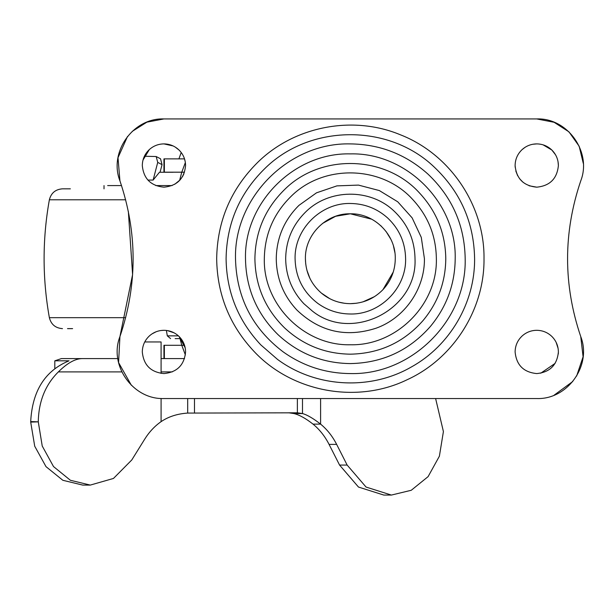 <?xml version="1.0" encoding="UTF-8"?>
<svg xmlns="http://www.w3.org/2000/svg" width="614" height="614" viewBox="0 0 614 614"><rect width="100%" height="100%" fill="white"/><g stroke="black" fill="none" stroke-linecap="round" stroke-linejoin="round"><path stroke-width="0.92" d="M172.089 185.574L155.787 185.574M121.518 185.574L107.65 185.574M173.071 172.258L159.463 172.258L153.124 180.079L147.928 180.079M62.866 188.836L70.364 188.836M72.605 328.636L67.517 328.636M175.151 338.621L179.994 338.621L175.151 338.621M153.124 180.079L157.729 162.395L156.179 156.532L144.397 156.24M156.179 156.532L160.515 158.78L162.058 164.636L160.07 172.258M405.601 258.732C406.361 288.258 379.866 314.752 350.341 313.992C338.452 313.9 327.653 310.408 317.968 303.508C303.17 292.249 295.549 277.321 295.088 258.732C294.329 229.206 320.815 202.72 350.341 203.48C364.601 203.656 377.042 208.499 387.672 217.993C399.346 229.068 405.324 242.645 405.601 258.732M465.182 258.732C466.763 320.101 411.702 375.154 350.341 373.573C325.627 373.381 303.193 366.128 283.054 351.791C252.308 328.383 236.459 297.36 235.5 258.732C233.919 197.37 288.979 142.31 350.341 143.899C379.974 144.267 405.831 154.321 427.927 174.069C452.188 197.079 464.606 225.3 465.182 258.732M350.341 363.588C322.55 363.212 298.45 353.58 278.058 334.691C256.821 313.823 245.968 288.503 245.493 258.732C244.042 202.704 294.313 152.433 350.341 153.884C406.368 152.433 456.639 202.704 455.197 258.732C454.92 284.282 446.624 306.893 430.307 326.556C409.077 350.617 382.422 362.958 350.341 363.588M163.938 330.301C158.358 330.37 153.485 332.266 149.317 335.988C144.75 340.317 142.41 345.636 142.302 351.937C143.584 365.077 150.798 372.291 163.938 373.573C177.078 372.291 184.292 365.077 185.574 351.937C185.482 345.889 183.294 340.716 179.027 336.434C174.79 332.427 169.763 330.386 163.938 330.301L160.883 330.516M149.317 335.988C144.75 340.317 142.41 345.636 142.302 351.937C143.584 365.077 150.798 372.291 163.938 373.573M185.167 347.762L179.027 336.434M156.109 331.767L152.019 333.878M174.161 332.865L167.323 330.57M185.574 165.534C185.482 159.479 183.294 154.314 179.027 150.023C174.79 146.017 169.763 143.975 163.938 143.899C158.358 143.968 153.485 145.863 149.317 149.578C144.75 153.914 142.41 159.233 142.302 165.534C143.584 178.674 150.798 185.888 163.938 187.17C177.078 185.888 184.292 178.674 185.574 165.534M173.094 145.932L163.938 143.899C158.358 143.968 153.485 145.863 149.317 149.578L143.001 160.062M174.714 184.292L180.063 179.956M182.442 176.748L183.962 173.724M185.282 161.973L184.33 158.312M183.456 156.202L182.903 155.127M179.027 150.023L175.22 147.068M525.001 147.368L522.13 149.578C517.556 153.914 515.215 159.233 515.108 165.534C516.389 178.674 523.604 185.888 536.743 187.17C549.891 185.888 557.098 178.674 558.387 165.534C558.287 159.479 556.107 154.314 551.84 150.023C547.604 146.017 542.576 143.975 536.743 143.899L532.783 144.259M515.108 165.534L515.177 167.246M515.814 170.999L517.656 175.719M519.697 178.851L523.013 182.251M529.099 185.773L536.743 187.17M558.387 165.534L558.034 161.682M555.478 154.705L551.84 150.023L543.091 144.843M536.743 143.899C531.164 143.968 526.29 145.863 522.13 149.578M558.387 351.937C558.287 345.889 556.107 340.716 551.84 336.434C547.604 332.427 542.576 330.386 536.743 330.301C531.164 330.37 526.29 332.266 522.13 335.988C517.556 340.317 515.215 345.636 515.108 351.937C516.389 365.077 523.604 372.291 536.743 373.573C549.891 372.291 557.098 365.077 558.387 351.937L558.295 353.933M536.743 330.301C531.164 330.37 526.29 332.266 522.13 335.988C517.556 340.317 515.215 345.636 515.108 351.937C516.389 365.077 523.604 372.291 536.743 373.573M540.742 373.205L555.11 363.388M558.095 348.399L556.161 342.389M580.744 180.884C563.184 232.783 563.184 284.681 580.744 336.587C563.184 284.681 563.184 232.783 580.744 180.884C592.049 152.134 567.612 117.727 536.743 118.932L163.938 118.932L146.892 122.155L132.217 131.396M554.089 395.193L572.77 381.501M576.63 376.044L583.093 356.772L580.744 336.587C592.049 365.33 567.612 399.745 536.743 398.54L163.938 398.54C133.069 399.745 108.632 365.33 119.937 336.587L118.571 362.582L131.35 385.254M128.349 211.454L132.593 274.588L119.937 336.587C137.498 284.681 137.498 232.783 119.937 180.884L118.003 157.698L127.512 136.462M163.938 118.932C133.069 117.727 108.632 152.134 119.937 180.884M583.3 163.408L579.163 146.239L568.94 131.833L554.089 122.278L536.743 118.932M309.924 278.38L306.846 270.03M305.711 263.997L305.404 258.732C304.79 234.725 326.333 213.181 350.341 213.795C374.356 213.181 395.9 234.725 395.278 258.732C395.117 270.62 391.003 280.936 382.936 289.67C373.987 298.795 363.127 303.462 350.341 303.669C339.412 303.554 329.741 300.016 321.322 293.047C310.983 283.944 305.672 272.509 305.404 258.732M393.275 272.017L382.936 289.67M322.55 223.419L335.635 216.274L350.341 213.795L371.685 219.19M380.772 225.668L381.302 226.167M386.06 231.463L390.803 239.184M393.559 246.421L394.833 252.4M344.584 303.301L338.782 302.157M329.81 298.703L321.322 293.047M374.448 296.654L362.966 301.858M356.488 303.247L350.341 303.669M163.938 358.591L163.938 345.283L164.368 345.283L164.368 358.591L161.083 358.591L184.093 358.591M121.833 371.907L58.361 371.907C67.433 362.905 75.553 358.461 82.706 358.591L117.811 358.591M172.258 371.907L161.083 371.907L161.083 341.952L144.743 341.952M58.361 371.907C45.344 384.794 38.651 401.433 38.275 421.841L30.7 421.572C32.304 390.903 45.083 370.656 69.021 360.825L54.815 360.825L61.415 358.591L82.706 358.591M161.083 398.448L161.083 421.649C168.505 416.63 177.377 413.775 187.692 413.076L297.368 412.808L288.826 412.808L293.968 413.552C299.432 414.911 305.787 418.433 313.025 424.12C319.564 429.493 324.906 436.247 329.073 444.39L336.649 444.39L347.148 465.067L366.067 487.063L391.394 495.068L411.25 490.279L428.096 476.633L439.386 456.202L443.408 431.573L435.618 398.54M336.649 444.39C332.489 436.247 327.139 429.493 320.6 424.12C313.163 418.349 307.123 414.826 302.487 413.552L297.368 412.808L297.368 398.54M391.394 495.068L383.819 495.068L358.492 487.063L339.573 465.067L329.073 444.39M90.289 485.083L82.706 485.083L62.858 480.294L46.012 466.655L34.722 446.224L30.7 422.102L38.275 421.841L42.236 446.04L53.51 466.556L70.38 480.271L90.289 485.083L113.46 478.452L131.78 459.963L144.651 439.256C149.156 432.041 154.628 426.17 161.083 421.649M194.477 412.808L194.477 398.54M30.7 421.572L30.7 422.102M54.815 360.825L54.815 368.461M179.587 180.478L181.782 172.189L185.367 162.526M185.367 354.938L181.782 345.283L179.587 336.994M184.522 158.873L163.938 158.873L163.938 172.189L184.522 172.189M164.368 358.591L184.522 358.591M164.368 345.283L184.522 345.283M178.421 335.858L167.315 335.858L166.379 330.439M125.655 199.788L49.366 199.788C51.115 193.003 55.483 189.35 62.467 188.836M125.655 317.676L49.366 317.676C51.115 324.468 55.483 328.114 62.467 328.636M162.058 164.636L157.729 162.395M415.01 258.732C414.688 239.905 407.696 224.01 394.034 211.055C370.165 188.13 328.782 188.644 305.48 212.152C292.563 224.993 285.955 240.519 285.671 258.732C285.909 276.024 291.942 290.975 303.761 303.592L312.449 311.137C352.06 342.881 417.52 309.425 415.01 258.732M474.599 258.732C473.977 222.56 460.538 192.021 434.29 167.123C388.424 123.076 308.911 124.066 264.15 169.234C239.33 193.901 226.643 223.742 226.09 258.732C226.543 291.949 238.125 320.685 260.843 344.922L277.536 359.42C315.757 387.733 370.457 390.765 411.572 366.857C449.985 345.567 475.006 302.648 474.599 258.732M423.13 320.462C403.805 342.366 379.544 353.603 350.341 354.171C325.044 353.833 303.109 345.068 284.551 327.868C265.225 308.873 255.34 285.832 254.902 258.732C255.324 231.854 265.071 208.937 284.144 189.987C319.963 153.669 384.663 154.889 419.086 192.535C436.531 211.155 445.426 233.22 445.779 258.732C445.534 281.987 437.982 302.564 423.13 320.462M436.362 258.732C436.047 235.738 428.027 215.844 412.309 199.066C381.271 165.135 322.956 164.03 290.675 196.772C273.483 213.849 264.703 234.51 264.319 258.732C263.137 304.697 304.375 345.943 350.341 344.761C396.306 345.943 437.552 304.697 436.362 258.732M484.009 258.732C484.576 309.464 453.309 358.691 407.151 379.728C356.926 404.196 292.226 392.246 254.058 351.454C229.628 325.374 217.164 294.467 216.673 258.732C217.264 221.086 230.918 188.989 257.619 162.449C294.352 126.238 352.804 114.918 400.405 134.796C450.039 154.106 484.692 205.475 484.009 258.732M424.427 258.732C424.834 288.979 404.618 318.052 376.121 328.191C346.166 337.846 319.779 331.821 296.976 310.124C283.438 295.672 276.53 278.541 276.254 258.732C276.584 237.871 284.152 220.081 298.949 205.368L316.502 192.827L336.917 185.873L358.469 185.098L379.337 190.563L397.742 201.799L412.132 217.863L421.288 237.395L424.427 258.732M313.025 424.12L320.6 424.12L320.6 398.54M339.573 465.067L347.148 465.067M293.968 413.552L302.487 413.552L302.487 398.54M161.083 371.907L161.083 373.381M187.692 398.54L187.692 413.076M164.368 158.873L164.368 172.189M104.019 188.836L104.019 185.574M167.315 335.858L170.592 338.621M49.366 199.788C42.343 239.084 42.343 278.38 49.366 317.676M178.92 158.873L181.214 152.502"/></g></svg>
